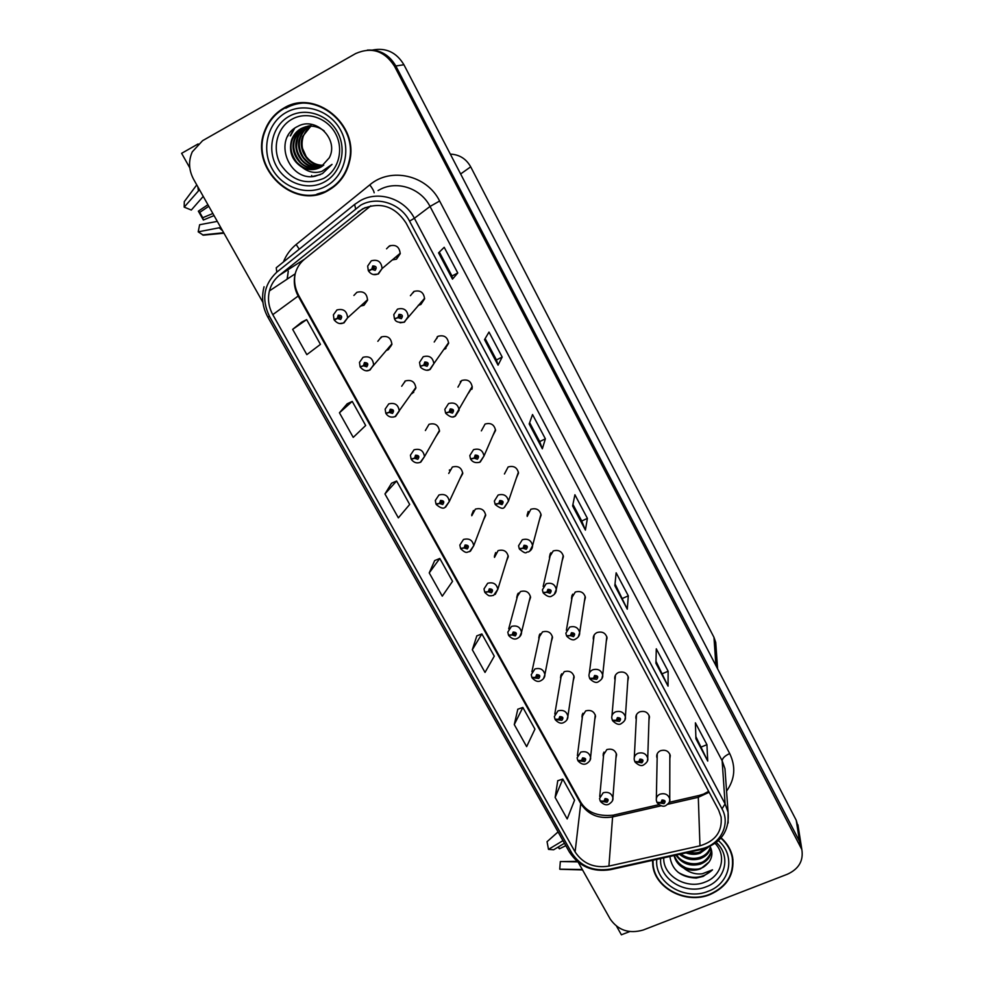 <?xml version="1.0" encoding="UTF-8"?>
<svg xmlns="http://www.w3.org/2000/svg" width="984" height="984" viewBox="0 0 984 984"><rect width="100%" height="100%" fill="white"/><g stroke="black" fill="none" stroke-linecap="round" stroke-linejoin="round"><path stroke-width="1.48" d="M551.347 641.457L552.528 637.546C551.237 632.404 547.891 630.523 542.504 631.888L538.802 637.706L538.974 638.887M506.465 561.2L508.285 556.698C507.092 551.212 503.685 549.195 498.088 550.634L494.485 557.399M573.217 680.805L574.189 677.14C572.86 672.158 569.539 670.338 564.25 671.666L560.548 677.509L560.769 678.751M594.742 719.648L595.541 716.204C594.188 711.37 590.904 709.599 585.701 710.891L581.987 716.746L582.245 718.037M483.402 520.265L485.69 515.432C484.546 509.761 481.127 507.658 475.395 509.122L471.767 515.739M459.885 478.777L462.751 473.587C461.693 467.707 458.237 465.518 452.382 467.019L448.729 473.452M435.863 436.675L439.479 431.152C438.52 425.051 435.039 422.763 429.024 424.301L425.371 430.525M412.21 393.538L415.863 388.127C415.014 381.78 411.509 379.381 405.334 380.956L401.706 386.232M404.916 381.177L404.731 382.173M414.227 389.762L415.223 389.344M388.262 349.738L391.878 344.498C391.177 337.881 387.647 335.372 381.288 336.958L377.844 341.313M386.22 350.402L387.376 350.107M381.435 336.885L381.165 337.721M389.443 346.712L390.783 346.356M360.599 306.049L363.969 305.274L367.536 300.268C367.007 293.355 363.453 290.698 356.884 292.31L353.896 295.458M364.142 302.851L365.9 302.666M529.097 601.593L530.573 597.399C529.318 592.097 525.948 590.154 520.462 591.556L516.76 597.325L516.895 598.444M584.373 601.495L585.406 597.509C583.992 592.442 580.621 590.609 575.296 592.024L571.519 598.211L571.729 599.428M606.255 641.556L607.067 637.841C605.627 632.921 602.294 631.162 597.054 632.54C594.41 633.856 593.155 635.935 593.278 638.739L593.537 640.018M627.78 681.1L628.432 677.632C626.968 672.847 623.659 671.137 618.505 672.478C615.836 673.806 614.569 675.873 614.729 678.677L615.037 680.018M539.441 519.823L541.126 515.136C539.798 509.724 536.366 507.756 530.843 509.257L527.19 516.428M648.973 720.14L649.501 716.869C648.013 712.219 644.741 710.559 639.661 711.862C636.956 713.179 635.701 715.245 635.885 718.049L636.242 719.439M516.329 478.175L518.506 473.083C517.24 467.474 513.783 465.432 508.125 466.969L504.435 473.981M492.701 435.961L495.555 430.438C494.362 424.608 490.868 422.493 485.075 424.055L481.348 430.881M468.519 393.133L472.258 387.179C471.151 381.128 467.621 378.914 461.693 380.513L457.941 387.13M460.438 381.312L460.34 382.284M444.842 349.16L448.606 343.318C447.609 337.02 444.055 334.683 437.954 336.319L434.215 342.026M437.228 336.749L436.908 338.41M446.318 345.913L447.24 345.556M420.857 304.499L424.596 298.841C423.735 292.26 420.156 289.8 413.858 291.473L410.402 295.704M418.323 305.237L419.91 304.892M413.809 291.498L413.391 292.592M421.213 302.026L422.567 301.768M392.345 259.911L396.503 259.161L400.205 253.737C399.516 246.849 395.925 244.241 389.406 245.951L386.552 248.792M390.205 245.582L389.836 246.197M395.556 257.205L397.425 257.181M562.11 560.917L563.426 556.612C562.048 551.372 558.654 549.478 553.229 550.942L549.441 557.092L549.613 558.236M615.947 757.987L616.611 754.74C615.221 750.042 611.962 748.32 606.845 749.587L603.143 755.429L603.438 756.77M669.846 758.664L670.276 755.577C668.776 751.05 665.528 749.427 660.522 750.706C657.792 752.01 656.537 754.076 656.746 756.88L657.152 758.295M798.418 827.839L796.24 820.275L403.92 64.747C396.478 52.373 386.036 47.466 372.604 50.024M198.128 143.935L181.622 153.32L189.789 167.833M578.248 862.304L610.24 919.105C618.186 930.384 629.17 934.025 643.179 930.028L787.372 874.235C798.799 868.995 803.62 860.766 801.837 849.524L394.473 66.174L395.814 65.977C389.221 54.649 379.726 49.36 367.327 50.098C379.726 49.36 389.221 54.649 395.814 65.977L799.537 841.369L395.814 65.977L403.92 64.747M801.775 849.106L799.537 841.369L801.775 849.106M616.599 926.288L621.384 934.8L629.711 931.577M450.328 154.119C459.344 154.513 466.133 158.744 470.696 166.825L713.966 637.337L715.725 642.392L716.02 646.586M471.877 389.307L472.185 388.065M494.706 431.361L495.555 430.66M438.483 432.087L439.454 431.484M283.687 108.178C274.868 113.32 268.583 120.786 264.819 130.552C248.829 168.375 294.597 211.105 328.287 190.429C339.345 184.119 346.429 174.488 349.529 161.524C359.492 124.648 315.028 88.326 283.687 108.178M316.922 194.131L327.303 190.958M652.54 860.324L652.773 865.17C654.864 888.49 686.328 904.579 710.079 894.542C727.065 886.855 734.593 874.518 732.662 857.531C731.173 849.955 727.324 843.386 721.124 837.814M652.712 860.287L652.97 862.525M362.666 208.829C380.476 201.511 394.941 206.234 406.06 222.999L718.664 810.176L721.1 817.028C722.428 831.566 715.38 841.172 699.968 845.822L608.924 866.092C594.176 868.368 582.897 863.644 575.099 851.923L272.789 314.646C268.632 307.008 267.513 299.087 269.419 290.907C271.067 284.585 274.364 279.394 279.308 275.335L362.666 208.829M360.697 205.176L276.787 272.162C263.749 284.56 261.313 299.308 269.481 316.393L571.913 853.214C580.695 866.387 593.364 871.701 609.945 869.143L700.94 848.934C720.03 845.194 731.001 824.703 722.01 808.836L409.553 221.129C400.623 203.417 377.167 195.779 360.697 205.176M695.86 736.586L707.73 761.062L706.93 744.667L695.393 722.834L695.934 738.799L707.73 761.062M701.358 746.967L706.93 744.667M655.984 661.285L668.05 686.143L668.136 671.223L656.291 648.813L655.934 663.278L668.05 686.143M662.527 673.634L668.136 671.223M615.025 583.906L627.288 609.194L628.309 595.824L616.144 572.811L614.84 585.689L627.288 609.194M622.663 598.346L628.309 595.824M457.769 272.986L452 275.987L452.48 279.148L457.769 272.986L444.202 247.304L438.557 252.851L452.48 279.148M502.184 357.057L496.44 359.935L498.052 365.175L502.184 357.057L488.987 332.088L484.522 339.628L498.052 365.175M529.65 422.653L539.687 441.607L542.344 448.802L545.37 438.827L532.541 414.535L529.183 423.956L542.344 448.802M539.663 441.582L545.37 438.827M572.934 504.398L581.753 521.065L585.406 530.105L587.399 518.384L574.914 494.743L572.614 505.948L585.406 530.105M581.728 521.016L587.399 518.384M394.473 66.174C384.51 50.836 371.571 46.629 355.667 53.554L202.581 140.687L192.274 151.856C188.288 160.933 188.731 170.06 193.577 179.248L262.913 302.371M517.818 709.218L514.275 724.581L526.649 746.635L534.939 729.119L522.848 707.434L517.719 709.255M557.756 780.718L555.136 797.446L567.19 818.946L574.57 800.201L562.787 779.07L557.657 780.755M391.571 483.218L384.953 493.956L398.36 517.867L409.688 504.448L396.601 480.992L391.472 483.267M347.204 403.784L339.443 412.8L353.231 437.388L365.667 425.506L352.235 401.398L347.106 403.834M301.621 322.174L292.654 329.357L306.836 354.634L320.452 344.375L306.639 319.603L301.522 322.223M476.834 635.861L472.32 649.76L485.026 672.416L494.276 656.18L481.865 633.93L476.736 635.898M429.233 572.909L442.271 596.181L452.542 581.323L439.799 558.469L434.67 560.585L429.233 572.909L439.799 558.469M496.453 359.959L485.137 338.582M452 276L439.331 252.076M384.953 493.956L396.601 480.992M339.443 412.8L352.235 401.398M292.654 329.357L306.639 319.603M472.32 649.76L481.865 633.93M514.275 724.581L522.848 707.434M555.136 797.446L562.787 779.07M652.822 862.993L652.527 861.75M284.007 108.105L285.089 107.416M732.76 862.894L732.932 859.216M296.368 103.541L286.086 107.477M600.388 801.222L607.054 802.231C608.961 799.955 608.284 798.737 605.037 798.59L603.991 801.161L605.64 799.684L606.943 800.373L604.09 801.32M605.295 799.955L605.221 800.705M603.991 801.161L600.191 800.951L599.551 798.504L603.217 792.76C608.297 791.542 611.531 793.239 612.909 797.876L612.491 800.582M605.332 799.894L605.258 800.779M657.103 802.575L664.003 803.645C665.947 801.37 665.295 800.14 662.011 799.992L660.928 802.575L662.613 801.087L663.905 801.739L661.014 802.735M662.183 801.468L662.171 802.12M660.928 802.575L656.918 802.304L656.316 800.201C656.094 797.446 657.349 795.416 660.067 794.137C665.024 792.907 668.259 794.519 669.747 798.971L669.575 801.333M662.22 801.406L662.207 802.181M577.965 760.669L584.619 761.579C586.525 759.254 585.837 758.024 582.577 757.877L581.544 760.497L583.18 758.984L584.496 759.697L581.63 760.657M582.872 759.217L582.774 760.029M581.544 760.497L577.768 760.398L577.116 757.84L580.794 752.096C585.947 750.841 589.219 752.588 590.572 757.36L589.933 760.484M582.922 759.156L582.811 760.103M555.222 719.513L561.852 720.313C563.746 717.951 563.057 716.696 559.773 716.561L558.752 719.23L560.4 717.693L561.716 718.418L558.838 719.39M560.13 717.865L559.982 718.75M558.752 719.23L555.013 719.255L554.349 716.573L558.026 710.829C563.279 709.538 566.575 711.346 567.903 716.254L566.956 719.833M560.179 717.816L560.019 718.824M532.135 677.742L538.74 678.443C540.634 676.02 539.933 674.753 536.637 674.63L535.616 677.336L537.264 675.774L538.592 676.525L535.714 677.509M537.055 675.897L536.858 676.857M535.616 677.336L531.913 677.484L531.249 674.667L534.927 668.948C540.278 667.619 543.598 669.489 544.89 674.557L543.525 678.64M537.116 675.86L536.895 676.918M635.012 761.85L641.888 762.821C643.831 760.497 643.167 759.254 639.871 759.107L638.788 761.739L640.473 760.226L641.777 760.89L641.285 761.714L638.887 761.899M640.08 760.558L640.043 761.272M638.788 761.739L634.815 761.591L634.2 759.39C634.016 756.622 635.258 754.593 637.952 753.301C642.995 752.034 646.254 753.695 647.73 758.27L647.398 761.038M640.117 760.497L640.08 761.345M612.589 720.522L619.44 721.383C621.396 719.009 620.707 717.754 617.399 717.619L616.328 720.288L618.014 718.75L619.33 719.439L616.414 720.46M617.644 719.046L617.583 719.821M616.328 720.288L612.38 720.263L611.765 717.963C611.605 715.196 612.847 713.154 615.517 711.862C620.633 710.559 623.918 712.256 625.381 716.967L624.815 720.226M617.694 718.984L617.62 719.882M589.834 678.579L596.661 679.329C598.616 676.906 597.915 675.627 594.582 675.504L593.524 678.222L595.209 676.648L596.538 677.361L593.61 678.394M594.877 676.894L594.779 677.742M593.524 678.222L589.625 678.32L588.986 675.91C588.862 673.13 590.117 671.1 592.737 669.796C597.94 668.456 601.261 670.215 602.7 675.073L601.79 678.874M594.939 676.844L594.816 677.804M566.735 635.996L570.474 635.701L573.537 636.636C575.48 634.163 574.779 632.872 571.433 632.749L570.376 635.529L572.061 633.917L573.401 634.655L570.474 635.701M571.79 634.102L571.643 635.024M570.376 635.529L566.513 635.75L565.861 633.204L569.625 627.103C574.914 625.713 578.272 627.534 579.674 632.54L578.272 636.968M571.852 634.053L571.679 635.098M212.864 213.503L202.729 217.722L203.368 220.022L198.35 211.154L199.715 212.396L208.805 206.283M202.729 217.722L199.715 212.396M311.879 176.48L311.633 175.484M196.763 184.906L184.291 201.622L184.18 207.132L191.314 210.035L203.233 196.406M217.304 221.388L199.641 224.733L198.202 231.843L203.319 235.188L223.958 233.196M199.481 189.74L184.18 207.132M207.919 204.709L198.35 211.154M203.368 220.022L214.045 215.582M198.202 231.843L220.748 227.488M565.8 845.65L559.429 848.823L557.965 847.175M559.429 848.823L558.457 846.88M558.051 831.923L547.055 841.701L548.494 849.376L553.648 849.77L564.459 843.276M561.581 861.578L577.116 861.369M577.731 861.886L560.327 861.554L559.736 869.167L561.803 869.216M562.971 840.644L548.494 849.376M559.736 869.167L582.307 869.512M323.785 178.362C306.27 185.582 291.842 180.871 280.477 164.23C271.781 148.633 276.971 127.551 291.793 119.335C306.491 110.872 327.118 117.6 335.532 133.59C344.166 149.47 338.533 170.417 323.785 178.362M315.077 176.247L322.481 173.578L332.038 164.377L321.891 171.364C314.892 173.553 308.361 172.225 302.297 167.403C308.619 170.355 314.769 170.293 320.759 167.194L329.283 157.797C339.332 139.334 315.679 116.063 297.832 126.358C272.051 138.314 288.62 181.929 315.077 176.247M283.921 108.609C314.954 88.966 358.951 124.931 349.074 161.438C345.987 174.242 338.988 183.774 328.053 190.01C294.733 210.465 249.444 168.215 265.237 130.786C268.952 121.106 275.188 113.713 283.921 108.609M285.766 108.215C292.555 104.427 299.874 102.68 307.746 102.976M336.454 184.574L327.045 190.552M323.736 165.164C316.897 165.558 311.042 162.692 306.159 156.542L302.58 148.547C301.744 144.857 301.965 140.798 303.232 136.358C305.188 132.028 307.033 129.248 308.779 128.006L311.19 126.124M323.465 165.386C309.382 167.28 297.193 150.208 302.568 136.555L310.87 126.112M322.322 166.234C307.746 169.346 294.228 151.684 299.874 137.379C301.756 132.41 304.843 128.732 309.111 126.346L309.456 126.161M322.604 166.025C312.457 166.444 309.591 164.045 303.564 157.588C299.222 150.54 298.213 143.738 300.55 137.17C303.133 131.364 306.208 127.686 309.775 126.149M321.128 166.985C306.159 171.413 291.202 153.196 297.156 138.203C299.038 133.209 302.149 129.507 306.454 127.096L308.053 126.296M321.424 166.813C313.773 168.19 307.254 165.865 301.891 159.851C295.52 150.343 295.938 146.616 297.832 137.994C299.419 133.258 302.506 129.556 307.119 126.899L308.398 126.26M319.874 167.649C304.646 173.479 288.127 154.746 294.388 139.052C296.282 134.021 299.407 130.282 303.748 127.859L306.664 126.53M320.194 167.501C311.694 169.002 305.089 167.231 300.341 162.151C293.995 154.07 292.236 146.296 295.077 138.842C298.878 130.909 300.28 130.392 304.425 127.662L307.008 126.469M302.297 167.403C292.137 160.97 288.57 151.807 291.572 139.912C293.49 134.833 296.627 131.081 301.006 128.633C309.099 124.722 316.848 125.497 324.253 130.97M318.902 168.092L307.352 168.805C304.142 168.19 300.624 166.025 296.787 162.298C291.166 154.759 289.665 147.219 292.285 139.691C294.942 133.738 298.078 129.974 301.694 128.437L305.63 126.776M309.763 126.001L310.723 125.546M310.12 125.964L311.067 125.497M308.373 126.161L309.357 125.78M307.34 126.346L308.336 126.014M320.353 174.623L312.555 176.456M287.414 136.69L288.3 135.115M290.538 135.767L294.683 128.252M290.194 135.878L294.044 128.72M715.11 843.386C727.065 855.711 721.629 876.141 705.122 882.058C686.82 889.93 662.724 875.858 663.757 857.839M669.87 856.474C671.986 870.188 680.78 877.384 696.266 878.072L703.191 876.387L712.514 869.844L702.305 873.755C695.504 874.591 689.329 872.71 683.782 868.122C689.341 870.655 694.95 870.889 700.62 868.811L709.021 862.058C712.465 857.089 712.81 851.886 710.03 846.449M720.866 838.11C726.991 843.62 730.78 850.114 732.244 857.593C734.15 874.395 726.709 886.609 709.894 894.21C686.401 904.136 655.27 888.232 653.179 865.145L652.958 860.237M732.231 855.551L732.502 859.253M708.259 847.273L700.091 853.239C695.602 854.764 690.903 854.653 685.983 852.894M706.463 847.987L700.042 851.91C697.545 853.091 693.683 853.239 688.456 852.353M710.645 847.679C709.341 852.882 705.885 856.535 700.276 858.638C692.638 860.84 685.737 859.401 679.575 854.321M710.386 847.138C708.763 852.119 705.368 855.502 700.227 857.285C693.511 859.413 687.053 858.331 680.842 854.038M711.026 848.651C711.592 855.809 708.062 860.963 700.46 864.1C690.116 866.732 681.937 863.743 675.922 855.133M711.1 849.192C712.047 853.731 705.393 861.972 700.411 862.734C692.072 865.711 680.62 861.886 676.648 854.973M683.782 868.122C678.653 865.33 675.405 861.148 674.052 855.551M709.021 862.058C705.614 865.883 702.81 867.949 700.608 868.257C697.841 870.176 686.697 868.958 684.606 867.162C679.612 864.715 676.192 860.816 674.372 855.477M712.514 869.844C702.514 878.884 691.076 879.733 678.222 872.414M508.716 635.332L512.233 634.987L515.284 635.935C517.178 633.475 516.465 632.183 513.144 632.06L512.135 634.828L513.783 633.229L515.136 634.004L512.233 634.987M513.648 633.302L513.377 634.323M512.135 634.828L508.482 635.098L507.805 632.134L511.471 626.439C516.932 625.061 520.278 627.005 521.532 632.232L519.638 636.832M513.709 633.265L513.414 634.397M484.94 592.294L488.396 591.839L491.471 592.774C493.365 590.265 492.64 588.961 489.306 588.85L488.298 591.667L489.946 590.031L491.311 590.843L488.396 591.839M489.909 590.056L489.552 591.15M488.298 591.667L484.682 592.061L484.005 588.924L487.67 583.278C493.23 581.876 496.625 583.881 497.83 589.293L495.247 594.398M489.971 590.019L489.589 591.224M460.819 548.58L464.202 548.014L467.289 548.961C469.183 546.403 468.458 545.074 465.088 544.976L464.104 547.842L465.752 546.182L467.117 547.018L464.202 548.014M465.813 546.145L465.358 547.325M464.104 547.842L460.524 548.371L459.848 545.05L463.501 539.466C469.196 538.027 472.603 540.105 473.747 545.714L470.377 551.249M465.899 546.12L465.395 547.387M450.118 469.749L449.294 470.143M543.303 592.774L546.969 592.343L550.056 593.291C551.999 590.769 551.298 589.453 547.916 589.354L546.87 592.171L548.568 590.535L549.921 591.298L546.969 592.343M548.359 590.658L548.137 591.667M546.87 592.171L543.057 592.54L542.393 589.834L546.157 583.746C551.544 582.331 554.927 584.201 556.304 589.391L554.238 594.459M548.42 590.609L548.186 591.728M519.503 548.875L523.107 548.334L526.219 549.281C528.162 546.71 527.436 545.382 524.054 545.284L523.008 548.162L524.706 546.477L526.071 547.264L523.107 548.334M524.595 546.538L524.288 547.633M523.008 548.162L519.232 548.654L518.568 545.776L522.319 539.736C527.83 538.273 531.237 540.228 532.578 545.579L529.65 551.249M524.657 546.501L524.324 547.707M525.727 546.612L524.976 546.403M495.358 504.288L498.876 503.636L502.012 504.595C503.956 501.975 503.218 500.61 499.811 500.524L498.777 503.464L500.475 501.742L500.057 502.922M500.475 501.742L501.852 502.566L501.348 503.377L498.876 503.636M498.777 503.464L495.05 504.091L494.374 501.028L498.125 495.038C503.747 493.537 507.203 495.567 508.47 501.127L504.546 507.289M500.561 501.717L500.093 502.996M501.643 502.012L500.684 501.68M436.342 504.202L439.627 503.525L442.738 504.484C444.633 501.865 443.895 500.524 440.512 500.438L439.528 503.353L441.176 501.643L442.566 502.529L439.627 503.525M441.386 501.582L440.783 502.812M439.528 503.353L435.998 504.017L435.322 500.475L438.962 494.977C444.793 493.501 448.237 495.665 449.307 501.496L445.641 507.092M441.459 501.569L440.82 502.886M442.357 501.938L441.57 501.557M411.521 459.11L414.67 458.347L417.819 459.307C419.701 456.637 418.95 455.272 415.543 455.186L414.572 458.163L416.22 456.428L417.622 457.339L414.67 458.347M416.589 456.33L415.838 457.609M414.572 458.163L411.091 458.962L410.426 455.174L414.043 449.799C420.02 448.286 423.501 450.561 424.473 456.613L420.832 462.099M417.511 456.859L416.638 456.392L415.875 457.683M386.343 413.28L389.332 412.456L392.493 413.415C394.375 410.697 393.612 409.307 390.193 409.246L389.233 412.271L390.882 410.5L392.284 411.46L389.332 412.456M391.288 410.402L390.5 411.706M389.233 412.271L385.789 413.219L385.15 409.147L388.742 403.907C394.879 402.37 398.385 404.744 399.246 411.054L395.629 416.404M392.247 411.091L391.386 410.611L390.537 411.779M413.686 392.53L413.354 391.915M360.87 366.688L363.588 365.839L366.774 366.811C368.656 364.043 367.881 362.629 364.437 362.567L363.49 365.654L365.138 363.846L366.552 364.855L363.588 365.839M365.593 363.748L364.757 365.076M363.49 365.654L360.095 366.749L359.48 362.37L363.034 357.303C369.369 355.728 372.887 358.238 373.613 364.806L370.033 369.996M366.54 364.597L365.728 364.117L364.793 365.15M335.261 319.197L334.302 320.095L337.438 318.484L340.648 319.468C342.53 316.639 341.731 315.2 338.262 315.151L337.327 318.299L338.976 316.442L340.402 317.512L337.438 318.484M339.517 316.356L338.607 317.709M337.327 318.299L333.994 319.542L333.416 314.806L336.922 309.96C343.465 308.361 347.008 311.005 347.561 317.881L344.031 322.85M340.415 317.365L339.664 316.885L338.644 317.783M470.856 459.011L474.276 458.249L477.424 459.208C479.368 456.527 478.63 455.149 475.186 455.075L474.177 458.064L475.862 456.318L477.265 457.166L474.276 458.249M476.022 456.256L475.457 457.511M474.177 458.064L470.487 458.839L469.811 455.567L473.55 449.651C479.306 448.114 482.787 450.229 483.993 455.998L480.241 462.013M477.142 456.736L476.084 456.281L475.493 457.585M445.998 412.997L449.27 412.136L452.456 413.108C454.399 410.377 453.636 408.975 450.18 408.913L449.171 411.952L450.869 410.168L452.271 411.066L449.27 412.136M451.09 410.094L450.463 411.386M449.171 411.952L445.531 412.874L444.854 409.356L448.581 403.551C454.497 401.976 458.015 404.178 459.134 410.193L455.383 416.109M452.222 410.746L451.176 410.291L450.5 411.46M420.808 366.208L423.883 365.298L427.093 366.269C429.024 363.49 428.261 362.063 424.781 362.014L423.784 365.113L425.469 363.293L426.896 364.228L423.883 365.298M425.74 363.207L425.076 364.535M423.784 365.113L420.193 366.196L419.528 362.383L423.231 356.725C429.319 355.101 432.862 357.426 433.87 363.686L430.131 369.48M426.884 364.043L425.863 363.563L425.113 364.609M395.359 318.607L398.089 317.709L401.324 318.693C403.256 315.852 402.468 314.413 398.975 314.363L397.991 317.524L399.676 315.667L401.115 316.651L398.089 317.709M400.021 315.569L399.283 316.934M397.991 317.524L394.449 318.754L393.797 314.622L397.474 309.148C403.748 307.488 407.314 309.935 408.188 316.491L404.486 322.1M401.115 316.59L400.168 316.098L399.319 317.008M369.947 269.997L368.594 271.129L371.878 269.358L375.138 270.354C377.057 267.451 376.269 265.975 372.752 265.951L371.78 269.173L373.465 267.267L374.904 268.312L371.878 269.358M373.92 267.168L373.071 268.558M371.78 269.173L368.287 270.563L367.672 266.049L371.3 260.809C377.794 259.124 381.386 261.707 382.087 268.57L378.422 273.97M374.892 268.374L373.121 268.632M796.24 820.275L800.078 844.85M713.966 637.337L715.921 665.602M470.696 166.825L460.635 173.971M699.968 845.822L698.296 797.286L709.132 792.268M667.829 804.272L698.296 797.286L698.984 795.49L702.97 794.26M283.392 262.002C286.159 255.04 290.415 249.198 296.159 244.499L369.787 184.869C390.746 166.813 426.945 175.14 439.627 201.019L729.697 753.547C724.974 755.737 722.453 758.135 722.145 760.743L430.033 206.468C420.808 188.018 396.429 180.072 379.258 189.9L378.077 190.564M729.697 753.547C736.007 766.745 734.962 779.266 726.561 791.124M725.442 775.343L724.962 768.701L722.145 760.743L725.097 803.891L728.074 812.231L728.123 823.018M355.556 208.608L354.646 204.426L360.328 200.638C378.545 190.207 404.498 198.67 414.375 218.276L409.553 221.129M264.069 286.762C261.277 297.217 262.519 307.315 267.808 317.032L269.481 316.393M571.913 853.214L569.416 852.058C579.01 866.535 592.688 872.414 610.449 869.671L610.966 869.561M609.945 869.143L610.449 869.671L701.69 849.413M354.511 204.524L276.246 267.771L276.787 272.162M700.94 848.934L701.334 849.487C720.719 843.682 729.636 831.259 728.074 812.231L725.454 775.638M722.01 808.836L725.097 803.891L414.375 218.276L430.033 206.468L439.627 201.019M287.254 279.075L288.287 271.166L287.082 279.185M296.159 244.499L299.234 249.198M369.787 184.869C372.481 188.436 373.932 191.068 374.154 192.79M575.099 851.923L580.745 803.571C588.075 814.703 598.69 819.155 612.589 816.929L661.051 805.822M608.924 866.092L612.589 816.929L613.807 815.023L658.862 804.691M358.09 211.855L365.212 207.599M279.308 275.335L304.548 259.173C299.886 262.999 296.762 267.882 295.2 273.81C293.355 281.51 294.364 288.939 298.226 296.11L580.745 803.571L580.425 801.665C586.55 812.132 597.411 816.646 612.983 815.207M370.82 205.84L304.745 259.013M272.789 314.646L298.755 295.606L580.425 801.665M585.369 529.736L572.651 505.727M542.344 448.495L529.257 423.772M498.088 364.941L484.608 339.48M452.566 278.976L438.667 252.74M627.226 608.764L614.877 585.431M667.951 685.663L655.947 662.982M707.594 760.521L695.922 738.48M197.858 186.849L198.387 190.785M219.297 227.894L222.544 230.699M580.867 869.622L582.651 870.114M324.511 181.929C308.263 190.982 285.877 183.676 276.455 166.247C266.799 148.953 272.531 125.546 288.988 116.395C305.298 106.998 328.226 114.464 337.573 132.237C347.155 149.875 340.882 173.135 324.511 181.929M286.036 112.52C304.388 101.918 330.206 110.331 340.71 130.343C351.485 150.195 344.4 176.333 325.987 186.197C307.734 196.357 282.605 188.141 272.002 168.572C261.129 149.162 267.525 122.828 286.036 112.52M716.352 842.439L718.627 844.875C730.706 858.688 724.286 880.274 706.537 886.645C685.713 895.625 658.444 878.946 660.694 858.515M718.418 840.656C736.044 855.588 730.177 883.509 708.283 891.221C684.79 901.332 654.065 882.414 656.783 859.389M462.714 472.689L449.307 501.496L445.026 507.35M420.389 462.296L419.258 462.64M395.273 416.564L393.108 417.105M369.763 370.119L366.626 370.734M343.846 322.937L339.824 323.539M479.823 462.197L478.962 462.48M455.038 416.269L452.984 416.798M445.961 348.422L445.014 348.902M429.873 369.603L426.675 370.218M404.301 322.198L400.107 322.777M378.311 274.032L373.256 274.511M539.441 634.754L538.802 637.706M495.653 552.577L494.398 556.354M560.991 674.901L560.56 677.447M582.294 714.433L581.987 716.746M473.439 510.548L471.717 514.78M517.658 593.979L516.76 597.325M572.036 595.234L571.519 598.211M593.61 636.144L593.278 638.739M614.926 676.414L614.729 678.677M528.211 511.446L527.055 515.37M635.984 716.069L635.885 718.049M550.228 553.672L549.441 557.092M603.327 753.387L603.143 755.429M656.783 755.134L656.746 756.88M797.938 824.826L801.837 849.524M715.725 642.392L717.607 668.849M652.847 861.652L652.773 865.17M267.808 317.032L569.416 852.058M269.419 290.907L295.2 273.81C293.736 281.092 294.917 288.361 298.755 295.606M669.218 802.317L698.419 795.613M703.892 793.891L708.64 791.345M616.292 753.387L612.909 797.876C613.401 800.078 612.011 802.206 608.739 804.272C606.292 805.502 603.549 804.58 600.498 801.517M603.868 752.145L599.736 796.499M669.858 754.138L669.747 798.971C670.424 801.161 669.034 803.399 665.59 805.687C663.278 806.966 660.498 806.031 657.226 802.87M657.238 753.744L656.353 798.491M595.271 714.901L590.572 757.36C591.003 759.586 589.601 761.702 586.39 763.707C583.733 764.925 580.954 764.014 578.075 760.964M582.86 713.265L577.411 755.577M573.955 675.885L567.903 716.254C568.014 718.935 566.624 721.038 563.709 722.551C561.237 723.966 558.432 723.043 555.32 719.808M561.606 673.806L554.792 714.003M552.344 636.341L544.89 674.557C544.964 677.201 543.562 679.268 540.696 680.768C538.199 682.219 535.37 681.309 532.221 678.038M540.093 633.757L531.889 671.764M649.12 715.466L647.73 758.27C648.345 760.484 646.955 762.711 643.548 764.962C641.506 766.364 638.69 765.429 635.123 762.157M636.476 714.741L634.299 757.446M628.099 676.279L625.381 716.967C625.898 719.304 624.496 721.518 621.187 723.621C619.133 725.196 616.304 724.261 612.688 720.829M615.455 675.159L611.962 715.737M606.784 636.55L602.7 675.073C603.143 677.447 601.741 679.649 598.493 681.666C596.439 683.265 593.573 682.342 589.92 678.886M594.176 634.975L589.318 673.351M585.16 596.279L579.674 632.54C579.822 635.344 578.42 637.521 575.468 639.083C573.414 640.707 570.523 639.784 566.821 636.316M572.651 594.176L566.378 630.264M202.532 234.93L223.688 232.728M560.019 869.303L582.528 869.905M303.232 136.358L302.568 136.555M300.55 137.17L299.874 137.379M297.832 137.994L297.156 138.203M295.077 138.842L294.388 139.052M292.285 139.691L291.572 139.912M732.244 857.593L732.047 854.875M530.413 596.267L521.532 632.232C521.557 634.84 520.155 636.894 517.338 638.382C514.792 639.834 511.938 638.923 508.777 635.652M518.334 593.094L508.703 628.837M508.174 555.64L497.83 589.293L493.624 595.345L490.708 595.873C489.146 595.025 490.536 597.706 484.989 592.614M485.616 514.447L473.747 545.714L469.553 551.655C466.945 551.532 467.142 554.656 460.832 548.924M563.229 555.456L556.304 589.391C556.341 592.257 554.927 594.422 552.086 595.861C550.056 597.509 547.153 596.587 543.352 593.094M550.88 552.737L543.168 586.452M540.979 514.066L532.578 545.579C532.541 548.432 531.139 550.56 528.346 551.987C525.456 551.409 527.596 555.689 519.54 549.207M518.408 472.099L508.47 501.127L504.251 507.424C503.021 509.208 500.057 508.285 495.346 504.657M445.125 507.301C443.366 509.011 440.426 508.088 436.306 504.558M440.992 501.766L440.697 502.381M439.479 430.352L424.473 456.613L420.316 462.271C416.945 463.624 413.969 462.701 411.386 459.516M416.146 456.478L415.74 457.154M415.888 387.413L395.125 416.539C391.361 417.831 388.36 416.909 386.097 413.76M390.931 410.476L390.402 411.201M391.927 343.871L369.541 370.095C366.7 371.669 363.649 370.734 360.402 367.303M365.347 363.772L364.658 364.523M367.598 299.714L347.561 317.881L343.551 322.912C340.353 324.449 337.278 323.515 334.302 320.095M339.369 316.344L338.508 317.106M495.493 429.553L483.993 455.998L479.774 462.185C475.801 463.255 472.8 462.32 470.782 459.405M475.666 456.453L475.358 457.117M472.222 386.404L454.928 416.232C452.886 417.929 449.86 416.995 445.838 413.44M450.795 410.217L450.364 410.955M448.606 342.641L429.688 369.566C426.601 372.001 419.75 367.524 420.5 366.749M425.555 363.256L424.977 364.055M424.621 298.263L404.055 322.149C398.84 322.813 395.74 321.866 394.756 319.32M399.959 315.569L399.184 316.405M400.242 253.245L382.087 268.57L378.004 273.983C374.215 275.446 371.079 274.499 368.594 271.129M373.908 267.23L372.973 267.98"/></g></svg>
